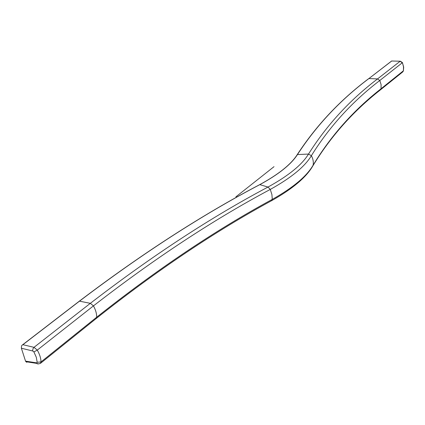 <?xml version="1.0" encoding="UTF-8"?>
<svg xmlns="http://www.w3.org/2000/svg" width="425" height="425" viewBox="0 0 425 425"><rect width="100%" height="100%" fill="white"/><g stroke="black" fill="none" stroke-linecap="round" stroke-linejoin="round"><path stroke-width="0.64" d="M40.37 363.428L41.018 361.93C40.912 358.233 39.668 354.291 37.283 350.104L33.995 347.342L22.892 344.691L22.185 345.111L21.526 345.918L21.388 348.24L25.537 361.133L26.802 362.328M400.244 61.216L391.701 61.019L400.414 61.221L402.401 62.576L403.5 66.783L403.415 70.784L403.692 67.113L402.427 62.634M274.019 166.664L235.896 196.839M391.701 61.019L368.911 78.551L377.543 78.912L400.106 61.285L402.278 62.788L379.796 80.484L377.543 78.912C349.748 100.072 326.735 125.12 308.502 154.062L297.272 154.578M403.532 70.64L402.783 71.883L380.412 89.877L381.05 88.751L403.415 70.784L402.725 71.931M38.691 363.928L36.847 363.407L36.566 362.849L25.537 361.133M96.055 318.638L96.693 317.199L41.018 361.93L37.188 362.275L36.566 362.849M271.49 200.738L272.282 199.389C215.634 230.084 157.107 269.354 96.693 317.199C96.725 313.623 95.646 309.852 93.457 305.883L37.283 350.104L33.904 351.927L36.295 357.26L37.188 362.275M25.803 361.68L36.847 363.407C37.118 364.06 38.33 364.039 40.492 363.338L96.124 318.58C156.554 270.661 215.087 231.338 271.729 200.605C292.427 188.95 306.08 177.475 312.688 166.175L313.119 165.182C306.707 176.269 293.096 187.669 272.282 199.389L271.91 194.57L270.268 189.423C213.313 219.783 154.376 258.607 93.457 305.883L90.323 303.333L33.995 347.342L32.996 348.718L32.698 350.184L32.805 351.002L33.904 351.927M21.388 348.24L32.805 351.002M391.723 60.934L368.911 78.551C340.473 99.864 316.694 125.147 297.569 154.392C291.391 164.22 278.805 174.303 259.813 184.647L267.984 187.058C288.559 175.727 302.069 164.73 308.502 154.062L311.376 155.693C329.375 126.735 352.182 101.665 379.796 80.484L381.092 84.623L381.05 88.751C353.579 110.25 330.937 135.724 313.119 165.182C313.655 161.957 313.076 158.791 311.376 155.693C304.9 166.589 291.199 177.831 270.268 189.423L267.984 187.058C210.816 217.372 151.597 256.132 90.323 303.333L79.486 301.16L22.892 344.691M259.606 184.758L259.813 184.647C201.992 214.992 141.886 253.831 79.486 301.16L79.209 301.373M259.696 184.647C278.635 174.33 291.173 164.284 297.309 154.519C316.471 125.237 340.282 99.933 368.741 78.604L368.656 78.747M259.67 184.663C201.833 215.013 141.706 253.858 79.289 301.197L22.185 345.111M380.412 89.877C353.148 111.254 330.661 136.531 312.959 165.713"/></g></svg>
